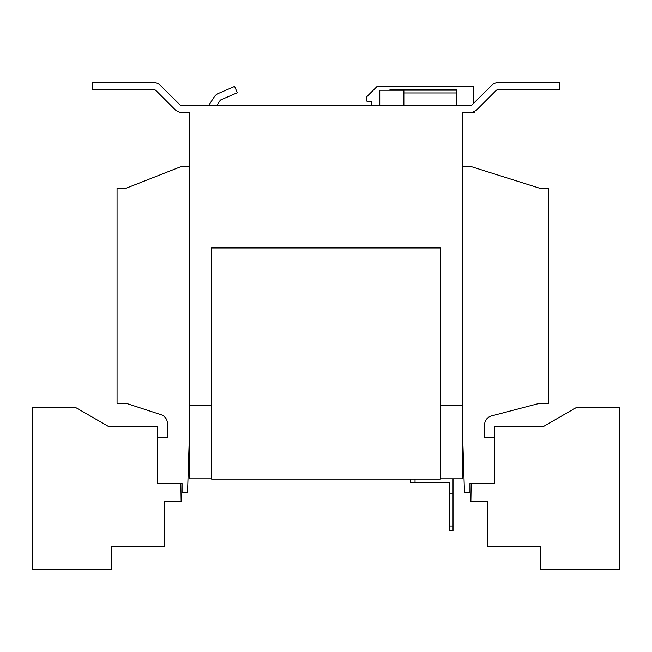 <?xml version="1.0" encoding="UTF-8"?>
<svg xmlns="http://www.w3.org/2000/svg" width="652" height="652" viewBox="0 0 652 652"><rect width="100%" height="100%" fill="white"/><g stroke="black" fill="none" stroke-linecap="round" stroke-linejoin="round"><path stroke-width="0.98" d="M453.018 478.837L453.018 530.557L449.358 530.557L449.358 482.496L410.45 482.496L410.45 479.098M415.031 479.098L415.031 482.496M453.018 493.939L449.358 493.939M449.358 525.985L453.018 525.985M477.313 109.308L495.96 90.652A4.58 4.58 0 0 1 499.196 89.316A4.58 4.58 0 0 0 495.96 90.652L477.313 109.308A11.443 11.443 0 0 1 469.22 112.657L462.17 112.657L462.17 478.837L440.434 478.837M211.566 478.837L189.83 478.837L189.83 405.601L211.566 405.601L189.83 405.601L189.83 112.657L182.78 112.657A11.443 11.443 0 0 1 174.687 109.308L156.04 90.652A4.58 4.58 0 0 0 152.804 89.316L92.56 89.316L92.56 82.445L152.804 82.445A11.443 11.443 0 0 1 159.667 84.736L179.544 104.45A4.58 4.58 0 0 0 182.78 105.787L469.22 105.787A4.58 4.58 0 0 0 472.456 104.45L492.333 84.736A11.443 11.443 0 0 1 499.196 82.445L559.44 82.445L559.44 89.316L499.196 89.316M462.17 403.311L462.627 403.311L462.627 435.349L464.46 492.562L469.953 492.562L469.953 483.409L494.444 483.409L494.444 437.411L484.599 437.411L484.599 424.819A9.152 9.152 0 0 1 491.429 415.968L539.53 403.311L548.682 403.311L548.682 188.183L539.53 188.183L469.953 166.211L462.627 166.211L462.627 188.183L462.17 188.183M189.83 188.183L189.373 188.183L189.373 166.211L182.047 166.211L126.203 188.183L117.05 188.183L117.05 403.311L126.203 403.311L161.093 414.753A9.152 9.152 0 0 1 167.401 423.45L167.401 437.411L157.556 437.411L157.556 483.409L182.047 483.409L182.047 492.562L187.54 492.562L189.373 435.349L189.373 403.311L189.83 403.311M456.384 105.787L456.384 89.503L389.969 89.503L389.969 90.229M371.453 105.787L371.453 101.215L366.872 101.215L366.872 96.635L376.946 86.569L473.523 86.569L473.523 103.383M216.651 105.787L220.009 100.644A2.29 2.29 0 0 1 221.02 99.797L237.32 92.747L234.598 86.439L218.298 93.497A9.152 9.152 0 0 0 214.263 96.895L208.461 105.787M456.384 105.722L403.865 105.722M234.598 86.439L218.298 93.497M220.009 100.644A2.29 2.29 0 0 1 221.02 99.797M403.865 105.787L403.865 90.229L379.774 90.229L379.774 105.787M474.901 111.15L474.901 112.657L467.117 112.657M462.17 405.601L440.434 405.601L462.17 405.601M211.566 247.947L211.566 479.098L440.434 479.098L440.434 247.947L211.566 247.947M180.849 483.409L181.134 501.722L164.426 501.722L164.426 546.58L111.785 546.58L111.785 569.465L32.6 569.555L32.6 407.516L75.624 407.516L108.925 426.742L157.556 426.652L157.556 437.411M471.151 483.409L470.866 501.722L487.574 501.722L487.574 546.58L540.215 546.58L540.215 569.465L619.4 569.555L619.4 407.516L576.376 407.516L543.075 426.742L494.444 426.652L494.444 437.411M456.384 92.975L403.865 92.975M456.384 90.18L389.969 90.18"/></g></svg>

